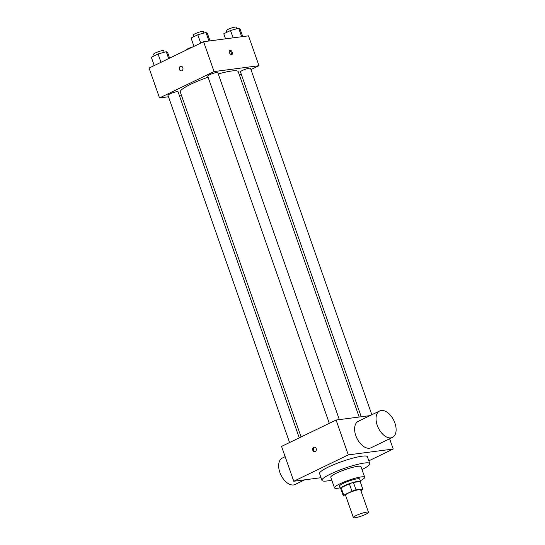 <?xml version="1.0" encoding="UTF-8"?>
<svg xmlns="http://www.w3.org/2000/svg" width="545" height="545" viewBox="0 0 545 545"><rect width="100%" height="100%" fill="white"/><g stroke="black" fill="none" stroke-linecap="round" stroke-linejoin="round"><path stroke-width="0.82" d="M355.074 517.75A8.011 1.24 -19.3 0 1 353.364 517.573A8.011 1.24 -19.3 0 1 360.511 513.758A8.011 1.24 -19.3 0 1 368.481 512.28A8.011 1.24 -19.3 0 1 363.672 515.209A8.011 1.24 -19.3 0 1 355.074 517.75M353.364 517.573L345.516 495.173A8.011 1.24 -19.3 0 1 352.663 491.352A8.011 1.24 -19.3 0 1 360.633 489.873L368.481 512.28M360.885 490.589L362.391 489.86A10.335 1.601 -19.3 0 0 362.834 489.11A10.335 1.601 -19.3 0 0 362.779 489.022L356.028 489.901A10.335 1.601 -19.3 0 0 351.961 491.222L343.766 495.187A10.335 1.601 -19.3 0 0 343.323 495.936A10.335 1.601 -19.3 0 0 343.37 496.025L345.707 495.718M351.961 491.222L349.345 483.756L341.15 487.721L343.766 495.187M340.754 488.558A10.335 1.601 -19.3 0 1 340.707 488.47A10.335 1.601 -19.3 0 1 341.15 487.721M349.345 483.756A10.335 1.601 -19.3 0 1 353.412 482.434L356.028 489.901M362.834 489.11L360.218 481.637A10.335 1.601 -19.3 0 0 360.163 481.555L353.412 482.434M360.354 482.032A10.675 1.655 160.7 0 0 360.538 481.528A10.675 1.655 160.7 0 0 354.516 482.073A10.675 1.655 160.7 0 0 344.045 485.895A10.675 1.655 160.7 0 0 340.38 488.586A10.675 1.655 160.7 0 0 340.843 488.865M340.38 488.586L339.508 486.099A10.675 1.655 -19.3 0 1 343.173 483.401A10.675 1.655 -19.3 0 1 353.651 479.58A10.675 1.655 -19.3 0 1 359.666 479.035L360.538 481.528M360.163 481.555L362.779 489.022M360.279 480.779A16.016 2.48 160.7 0 0 364.707 477.27A16.016 2.48 160.7 0 0 355.674 478.088A16.016 2.48 160.7 0 0 339.964 483.824A16.016 2.48 160.7 0 0 334.473 487.864A16.016 2.48 160.7 0 0 340.121 487.843M364.707 477.27L361.001 466.697A16.016 2.48 160.7 0 0 351.975 467.515A16.016 2.48 160.7 0 0 336.258 473.244A16.016 2.48 160.7 0 0 330.767 477.284L334.473 487.864M362.009 469.565A25.363 3.924 160.7 0 0 369.817 463.604A25.363 3.924 160.7 0 0 355.524 464.899A25.363 3.924 160.7 0 0 330.645 473.973A25.363 3.924 160.7 0 0 321.952 480.37A25.363 3.924 160.7 0 0 331.776 480.152M321.952 480.37L319.554 473.523A25.363 3.924 -19.3 0 1 328.247 467.133A25.363 3.924 -19.3 0 1 353.126 458.059A25.363 3.924 -19.3 0 1 367.425 456.765L369.817 463.604M368.842 460.811L393.211 449.032L348.296 454.891L293.762 481.255L321.012 477.699M313.729 447.227A2.337 1.86 82.6 0 1 314.192 447.091A2.337 1.86 82.6 0 1 316.332 449.162A2.337 1.86 82.6 0 1 314.792 451.723A2.337 1.86 82.6 0 1 312.707 449.938A2.337 1.86 82.6 0 1 313.729 447.227M370.062 415.61L336.095 420.038L281.561 446.409L293.762 481.255M336.095 420.038L348.296 454.891M389.62 438.773L393.211 449.032M392.468 437.397L371.043 447.752A14.681 8.604 -115.8 0 1 356.907 438.282A14.681 8.604 -115.8 0 1 358.263 421.319L379.688 410.957A14.681 8.604 64.2 0 0 378.332 427.92A14.681 8.604 64.2 0 0 392.468 437.397A14.681 8.604 64.2 0 0 394.9 423.029A14.681 8.604 64.2 0 0 379.688 410.957M314.601 447.091A2.337 1.86 -97.4 0 0 314.54 447.118A2.337 1.86 -97.4 0 0 313.464 449.584A2.337 1.86 -97.4 0 0 315.194 451.614M304.709 479.832L295.083 484.478A14.681 8.604 -115.8 0 1 279.871 472.413A14.681 8.604 -115.8 0 1 282.303 458.045L285.151 456.669M301.092 436.967L180.279 91.969A30.697 4.755 -19.3 0 1 190.804 84.23A30.697 4.755 -19.3 0 1 208.095 77.192M218.279 73.97A30.697 4.755 -19.3 0 1 238.226 71.674L359.169 417.034M329.303 423.322L207.713 76.116A5.341 0.824 -19.3 0 1 212.482 73.575A5.341 0.824 -19.3 0 1 217.796 72.587L339.324 419.623M289.572 442.533L167.983 95.327A5.341 0.824 -19.3 0 1 169.815 93.978A5.341 0.824 -19.3 0 1 175.054 92.071A5.341 0.824 -19.3 0 1 178.065 91.798L299.253 437.853M361.226 416.762L240.44 71.851A5.341 0.824 -19.3 0 1 242.273 70.503A5.341 0.824 -19.3 0 1 247.505 68.595A5.341 0.824 -19.3 0 1 250.516 68.323L371.833 414.752M250.959 69.583L258.977 65.713L214.062 71.572L159.528 97.936L168.487 96.765M179.305 95.355L181.369 95.089M239.439 75.156L241.285 74.263M258.977 65.713L248.513 35.841L203.598 41.699L214.062 71.572M203.598 41.699L149.064 68.071L159.528 97.936M179.421 69.399A2.337 1.86 82.6 0 1 180.824 66.258A2.337 1.86 82.6 0 1 182.97 68.336A2.337 1.86 82.6 0 1 181.43 70.891A2.337 1.86 82.6 0 1 179.421 69.399M231.611 54.636A2.337 1.369 -115.8 0 1 229.527 52.851A2.337 1.369 -115.8 0 1 229.833 50.358A2.337 1.369 -115.8 0 1 232.081 51.864A2.337 1.369 -115.8 0 1 231.87 54.561A2.337 1.369 -115.8 0 1 231.611 54.636M229.431 50.767A2.337 1.369 -115.8 0 1 231.1 52.34A2.337 1.369 -115.8 0 1 231.291 54.629M181.43 70.891A2.337 1.86 82.6 0 1 179.428 69.399A2.337 1.86 82.6 0 1 180.824 66.258M186.342 50.045L186.322 49.99A5.341 0.824 -19.3 0 1 192.923 46.863M242.729 36.597L240.154 29.246L238.717 28.245L230.528 30.5L223.784 33.763L225.555 38.838M238.717 28.245L241.687 36.733M230.528 30.5L233.103 37.85M226.618 32.387L226.059 30.779A5.341 0.824 -19.3 0 1 230.821 28.238A5.341 0.824 -19.3 0 1 236.135 27.25L236.68 28.803M169.597 58.145L167.697 52.722L166.259 51.721L158.07 53.975L151.326 57.239L154.242 65.564M166.259 51.721L168.664 58.594M158.07 53.975L160.986 62.3M154.167 55.869L153.601 54.255A5.341 0.824 -19.3 0 1 158.37 51.714A5.341 0.824 -19.3 0 1 163.677 50.726L164.222 52.279M210.002 40.861L207.427 33.511L205.99 32.509L197.808 34.771L191.057 38.027L193.972 46.352M205.99 32.509L208.967 40.998M197.808 34.771L200.717 43.089M193.897 36.658L193.332 35.05A5.341 0.824 -19.3 0 1 198.101 32.502A5.341 0.824 -19.3 0 1 203.414 31.515L203.953 33.068M340.707 488.47L343.323 495.936"/></g></svg>
